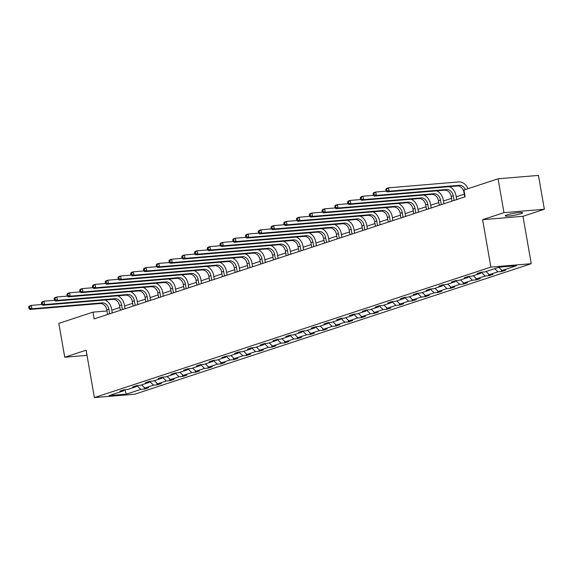 <?xml version="1.0" encoding="UTF-8"?>
<svg xmlns="http://www.w3.org/2000/svg" width="573" height="573" viewBox="0 0 573 573"><rect width="100%" height="100%" fill="white"/><g stroke="black" fill="none" stroke-linecap="round" stroke-linejoin="round"><path stroke-width="0.86" d="M506.962 214.911A8.853 1.01 170.1 0 0 505.221 215.842A8.853 1.01 170.1 0 0 511.274 215.756A8.853 1.01 170.1 0 0 520.929 213.736A8.853 1.01 170.1 0 0 522.669 212.798A8.853 1.01 170.1 0 0 516.624 212.884A8.853 1.01 170.1 0 0 506.962 214.911M86.681 353.383A8.853 1.01 170.1 0 0 86.423 353.699A8.853 1.01 170.1 0 0 86.767 353.906M544.35 209.26L503.982 212.655L482.602 219.688L522.97 216.3L544.35 209.26L538.441 175.41L498.073 178.797L463.937 190.035L465.118 196.804L94.151 318.917L92.969 312.142L58.833 323.38L64.742 357.237L87.024 355.36M522.97 216.3L531.243 263.695L134.762 394.203L94.395 397.59L490.875 267.09L531.243 263.695M503.982 212.655L498.073 178.797M498.754 267.326L502.055 270.47L505.708 270.162L501.619 271.509L501.318 269.768M136.904 385.658L140.815 389.375L126.347 394.138L109.106 395.585L123.575 390.822L119.922 391.13L124.012 389.783L127.664 389.475L136.331 386.625L132.678 386.933L136.768 385.586L140.421 385.278L149.087 382.427L145.435 382.728L149.524 381.389L153.177 381.081L161.844 378.223L158.191 378.531L162.281 377.184L165.934 376.884L174.6 374.026L170.947 374.334L175.03 372.987L178.69 372.679L187.357 369.829L183.704 370.137L187.786 368.79L191.446 368.482L200.113 365.631L196.453 365.939L200.543 364.593L204.196 364.285L212.87 361.434L209.209 361.742L213.299 360.396L216.952 360.088L225.619 357.23L221.966 357.538L226.056 356.191L229.709 355.89L238.375 353.032L234.722 353.34L238.812 351.994L242.465 351.686L251.132 348.835L247.479 349.143L251.568 347.797L255.221 347.489L263.888 344.638L260.235 344.946L264.318 343.599L267.978 343.291L276.644 340.441L272.992 340.749L277.074 339.402L280.734 339.094L289.401 336.244L285.741 336.544L289.831 335.205L293.483 334.897L302.157 332.039L298.497 332.347L302.587 331.001L306.24 330.693L314.906 327.842L311.254 328.15L315.343 326.803L318.996 326.495L327.663 323.645L324.01 323.953L328.1 322.606L331.753 322.298L340.419 319.448L336.766 319.755L340.856 318.409L344.509 318.101L353.176 315.25L349.523 315.551L353.605 314.212L357.266 313.904L365.932 311.046L362.279 311.354L366.362 310.007L370.022 309.699L378.689 306.849L375.029 307.157L379.118 305.81L382.771 305.502L391.445 302.651L387.785 302.959L391.875 301.613L395.528 301.305L404.194 298.454L400.541 298.762L404.631 297.416L408.284 297.108L416.951 294.257L413.298 294.558L417.388 293.218L421.04 292.91L429.707 290.053L426.054 290.361L430.144 289.014L433.797 288.713L442.463 285.855L438.811 286.163L442.9 284.817L446.553 284.509L455.22 281.658L451.567 281.966L455.65 280.62L459.31 280.312L467.976 277.461L464.316 277.769L468.406 276.422L472.066 276.114L480.733 273.264L477.073 273.572L481.162 272.225L484.815 271.917L499.291 267.154L516.531 265.707L502.055 270.47M494.664 268.673L497.966 271.81L501.619 271.509M497.966 271.81L489.299 274.668L492.952 274.36L488.869 275.706L488.561 273.966M481.299 272.29L485.209 276.014L488.869 275.706M485.209 276.014L476.543 278.865L480.203 278.557L476.113 279.903L475.805 278.163M468.549 276.494L472.453 280.211L476.113 279.903M472.453 280.211L463.786 283.062L467.446 282.754L463.356 284.101L463.056 282.36M455.793 280.691L459.704 284.409L463.356 284.101M459.704 284.409L451.037 287.259L454.69 286.951L450.6 288.298L450.299 286.557M443.036 284.888L446.947 288.606L450.6 288.298M446.947 288.606L438.281 291.464L441.933 291.156L437.844 292.502L437.543 290.762M430.28 289.086L434.191 292.803L437.844 292.502M434.191 292.803L425.524 295.661L429.177 295.353L425.087 296.699L424.786 294.959M417.524 293.283L421.434 297.007L425.087 296.699M421.434 297.007L412.768 299.858L416.421 299.55L412.331 300.897L412.03 299.156M404.767 297.487L408.678 301.205L412.331 300.897M408.678 301.205L400.011 304.055L403.664 303.747L399.582 305.094L399.274 303.353M392.011 301.685L395.922 305.402L399.582 305.094M395.922 305.402L387.255 308.253L390.915 307.945L386.825 309.291L386.517 307.551M379.262 305.882L383.165 309.599L386.825 309.291M383.165 309.599L374.498 312.457L378.159 312.149L374.069 313.495L373.761 311.755M366.505 310.079L370.416 313.796L374.069 313.495M370.416 313.796L361.749 316.654L365.402 316.346L361.312 317.693L361.011 315.952M353.749 314.276L357.659 318.001L361.312 317.693M357.659 318.001L348.993 320.851L352.646 320.543L348.556 321.89L348.255 320.149M340.992 318.481L344.903 322.198L348.556 321.89M344.903 322.198L336.236 325.049L339.889 324.741L335.799 326.087L335.499 324.347M328.236 322.678L332.147 326.395L335.799 326.087M332.147 326.395L323.48 329.246L327.133 328.938L323.043 330.284L322.742 328.544M315.479 326.875L319.39 330.592L323.043 330.284M319.39 330.592L310.724 333.443L314.376 333.142L310.294 334.482L309.986 332.748M302.723 331.072L306.634 334.79L310.294 334.482M306.634 334.79L297.967 337.647L301.627 337.339L297.537 338.686L297.229 336.945M289.974 335.269L293.877 338.994L297.537 338.686M293.877 338.994L285.211 341.845L288.871 341.537L284.781 342.883L284.473 341.143M277.217 339.474L281.128 343.191L284.781 342.883M281.128 343.191L272.462 346.042L276.114 345.734L272.025 347.08L271.724 345.34M264.461 343.671L268.372 347.388L272.025 347.08M268.372 347.388L259.705 350.239L263.358 349.931L259.268 351.278L258.967 349.537M251.705 347.868L255.615 351.586L259.268 351.278M255.615 351.586L246.949 354.436L250.602 354.135L246.512 355.475L246.211 353.742M238.948 352.066L242.859 355.783L246.512 355.475M242.859 355.783L234.192 358.641L237.845 358.333L233.755 359.679L233.455 357.939M226.192 356.263L230.102 359.98L233.755 359.679M230.102 359.98L221.436 362.838L225.089 362.53L221.006 363.876L220.698 362.136M213.435 360.46L217.346 364.184L221.006 363.876M217.346 364.184L208.679 367.035L212.332 366.727L208.25 368.074L207.942 366.333M200.686 364.664L204.59 368.382L208.25 368.074M204.59 368.382L195.923 371.232L199.583 370.924L195.493 372.271L195.185 370.53M187.93 368.862L191.84 372.579L195.493 372.271M191.84 372.579L183.174 375.43L186.827 375.129L182.737 376.468L182.436 374.728M175.173 373.059L179.084 376.776L182.737 376.468M179.084 376.776L170.417 379.634L174.07 379.326L169.98 380.673L169.68 378.932M162.417 377.256L166.328 380.973L169.98 380.673M166.328 380.973L157.661 383.831L161.314 383.523L157.224 384.87L156.923 383.129M149.66 381.453L153.571 385.178L157.224 384.87M153.571 385.178L144.905 388.028L148.557 387.72L144.468 389.067L144.167 387.327M140.815 389.375L144.468 389.067M481.356 272.204L480.733 273.264M485.997 271.523L489.299 274.668M468.599 276.408L467.976 277.461M473.241 275.728L476.543 278.865M455.843 280.605L455.22 281.658M460.491 279.925L463.786 283.062M443.087 284.802L442.463 285.855M447.735 284.122L451.037 287.259M430.33 289L429.707 290.053M434.979 288.319L438.281 291.464M417.574 293.197L416.951 294.257M422.222 292.517L425.524 295.661M404.817 297.401L404.194 298.454M409.466 296.721L412.768 299.858M392.068 301.599L391.445 302.651M396.709 300.918L400.011 304.055M379.312 305.796L378.689 306.849M383.953 305.115L387.255 308.253M366.555 309.993L365.932 311.046M371.204 309.313L374.498 312.457M353.799 314.19L353.176 315.25M358.447 313.51L361.749 316.654M341.042 318.395L340.419 319.448M345.691 317.714L348.993 320.851M328.286 322.592L327.663 323.645M332.934 321.911L336.236 325.049M315.53 326.789L314.906 327.842M320.178 326.109L323.48 329.246M302.78 330.986L302.157 332.039M307.422 330.306L310.724 333.443M290.024 335.184L289.401 336.244M294.665 334.503L297.967 337.647M277.268 339.381L276.644 340.441M281.916 338.707L285.211 341.845M264.511 343.585L263.888 344.638M269.16 342.905L272.462 346.042M251.755 347.782L251.132 348.835M256.403 347.102L259.705 350.239M238.998 351.98L238.375 353.032M243.647 351.299L246.949 354.436M226.242 356.177L225.619 357.23M230.89 355.496L234.192 358.641M213.493 360.374L212.87 361.434M218.134 359.694L221.436 362.838M200.736 364.578L200.113 365.631M205.378 363.898L208.679 367.035M187.98 368.776L187.357 369.829M192.628 368.095L195.923 371.232M175.223 372.973L174.6 374.026M179.872 372.292L183.174 375.43M162.467 377.17L161.844 378.223M167.115 376.49L170.417 379.634M149.711 381.367L149.087 382.427M154.359 380.687L157.661 383.831M136.954 385.572L136.331 386.625M141.603 384.891L144.905 388.028M124.205 389.769L123.575 390.822M482.602 219.688L490.875 267.09M94.395 397.59L86.122 350.196L64.742 357.237M107.015 310.967L92.969 312.142M464.295 194.154L456.201 196.818M451.538 198.351L443.445 201.016M438.782 202.556L430.688 205.22M426.033 206.753L417.939 209.417M413.276 210.95L405.183 213.614M400.52 215.147L392.426 217.812M387.763 219.344L379.67 222.009M375.007 223.549L366.913 226.213M362.251 227.746L354.157 230.41M349.494 231.943L341.401 234.608M336.745 236.14L328.644 238.805M323.989 240.338L315.895 243.002M311.232 244.542L303.138 247.207M298.476 248.739L290.382 251.404M285.719 252.937L277.626 255.601M272.963 257.134L264.869 259.798M260.206 261.331L252.113 263.995M247.457 265.535L239.356 268.193M234.701 269.733L226.607 272.397M221.944 273.93L213.851 276.594M209.188 278.127L201.094 280.791M196.432 282.324L188.338 284.989M183.675 286.521L175.582 289.186M170.919 290.726L162.825 293.39M158.169 294.923L150.069 297.588M145.413 299.12L137.319 301.785M132.657 303.318L124.563 305.982M119.9 307.515L111.807 310.179M124.871 389.712L126.347 394.138M109.672 313.803L108.863 309.176A6.919 5.415 71.8 0 0 102.223 302.866L31.916 308.775L29.868 309.449L100.182 303.54L102.223 302.866M107.624 314.477L106.822 309.85A6.919 5.415 71.8 0 0 100.182 303.54M104.952 300.016A10.378 8.122 -108.2 0 1 111.592 308.947L112.287 312.944M28.65 306.992L28.886 308.346L29.703 308.081L29.467 306.727L28.65 306.992L29.28 306.061L31.322 305.388L41.951 304.492M29.467 306.727L31.322 305.388L31.916 308.775L29.703 308.081M28.886 308.346L29.868 309.449M122.429 309.606L121.619 304.979A6.919 5.415 71.8 0 0 114.98 298.669L44.665 304.578L42.624 305.251L112.938 299.342L114.98 298.669M120.38 310.28L119.578 305.653A6.919 5.415 71.8 0 0 112.938 299.342M117.709 295.811A10.378 8.122 -108.2 0 1 124.348 304.75L125.043 308.747M41.406 302.795L41.643 304.148L42.459 303.883L42.223 302.53L41.406 302.795L42.037 301.864L44.078 301.19L54.707 300.295M42.223 302.53L44.078 301.19L44.665 304.578L42.459 303.883M41.643 304.148L42.624 305.251M135.185 305.409L134.376 300.782A6.919 5.415 71.8 0 0 127.736 294.472L57.422 300.374L55.38 301.047L125.695 295.145L127.736 294.472M133.137 306.082L132.327 301.455A6.919 5.415 71.8 0 0 125.695 295.145M130.465 291.614A10.378 8.122 -108.2 0 1 137.105 300.553L137.799 304.55M54.163 298.597L54.399 299.951L55.216 299.679L54.979 298.325L54.163 298.597L54.786 297.666L56.834 296.993L67.464 296.098M54.979 298.325L56.834 296.993L57.422 300.374L55.216 299.679M54.399 299.951L55.38 301.047M147.934 301.212L147.132 296.585A6.919 5.415 71.8 0 0 140.492 290.275L70.178 296.177L68.137 296.85L138.451 290.941L140.492 290.275M145.893 301.885L145.084 297.258A6.919 5.415 71.8 0 0 138.451 290.941M143.221 287.417A10.378 8.122 -108.2 0 1 149.854 296.356L150.556 300.345M66.919 294.4L67.156 295.754L67.972 295.482L67.736 294.128L66.919 294.4L67.542 293.469L69.591 292.796L80.22 291.901M67.736 294.128L69.591 292.796L70.178 296.177L67.972 295.482M67.156 295.754L68.137 296.85M160.691 297.015L159.888 292.388A6.919 5.415 71.8 0 0 153.249 286.07L82.935 291.979L80.893 292.653L151.208 286.744L153.249 286.07M158.649 297.681L157.84 293.061A6.919 5.415 71.8 0 0 151.208 286.744M155.978 283.22A10.378 8.122 -108.2 0 1 162.61 292.158L163.312 296.148M79.668 290.203L79.905 291.557L80.729 291.285L80.492 289.931L79.668 290.203L80.299 289.265L82.34 288.591L92.969 287.703M80.492 289.931L82.34 288.591L82.935 291.979L80.729 291.285M79.905 291.557L80.893 292.653M173.447 292.81L172.638 288.19A6.919 5.415 71.8 0 0 166.005 281.873L95.691 287.782L93.643 288.455L163.957 282.546L166.005 281.873M171.406 293.483L170.596 288.856A6.919 5.415 71.8 0 0 163.957 282.546M168.727 279.022A10.378 8.122 -108.2 0 1 175.367 287.961L176.061 291.951M92.425 285.999L92.661 287.352L93.478 287.087L93.241 285.734L92.425 285.999L93.055 285.067L95.097 284.394L105.726 283.506M93.241 285.734L95.097 284.394L95.691 287.782L93.478 287.087M92.661 287.352L93.643 288.455M186.204 288.613L185.394 283.986A6.919 5.415 71.8 0 0 178.762 277.676L108.447 283.585L106.399 284.258L176.713 278.349L178.762 277.676M184.162 289.286L183.353 284.659A6.919 5.415 71.8 0 0 176.713 278.349M181.483 274.818A10.378 8.122 -108.2 0 1 188.123 283.757L188.818 287.753M105.181 281.801L105.418 283.155L106.234 282.89L105.998 281.536L105.181 281.801L105.812 280.87L107.853 280.197L118.482 279.302M105.998 281.536L107.853 280.197L108.447 283.585L106.234 282.89M105.418 283.155L106.399 284.258M198.96 284.416L198.151 279.789A6.919 5.415 71.8 0 0 191.518 273.479L121.204 279.38L119.155 280.054L189.47 274.152L191.518 273.479M196.911 285.089L196.109 280.462A6.919 5.415 71.8 0 0 189.47 274.152M194.24 270.621A10.378 8.122 -108.2 0 1 200.879 279.56L201.574 283.556M117.938 277.604L118.174 278.958L118.991 278.686L118.754 277.332L117.938 277.604L118.568 276.673L120.609 276L131.238 275.104M118.754 277.332L120.609 276L121.204 279.38L118.991 278.686M118.174 278.958L119.155 280.054M211.716 280.218L210.907 275.592A6.919 5.415 71.8 0 0 204.267 269.281L133.953 275.183L131.912 275.857L202.226 269.955L204.267 269.281M209.668 280.892L208.866 276.265A6.919 5.415 71.8 0 0 202.226 269.955M206.996 266.424A10.378 8.122 -108.2 0 1 213.636 275.362L214.331 279.352M130.694 273.407L130.931 274.761L131.747 274.488L131.511 273.135L130.694 273.407L131.324 272.476L133.366 271.803L143.995 270.907M131.511 273.135L133.366 271.803L133.953 275.183L131.747 274.488M130.931 274.761L131.912 275.857M224.473 276.021L223.663 271.394A6.919 5.415 71.8 0 0 217.024 265.077L146.709 270.986L144.668 271.659L214.982 265.75L217.024 265.077M222.424 276.695L221.615 272.068A6.919 5.415 71.8 0 0 214.982 265.75M219.753 262.226A10.378 8.122 -108.2 0 1 226.392 271.165L227.087 275.155M143.451 269.21L143.687 270.563L144.503 270.291L144.267 268.938L143.451 269.21L144.074 268.271L146.122 267.598L156.751 266.71M144.267 268.938L146.122 267.598L146.709 270.986L144.503 270.291M143.687 270.563L144.668 271.659M237.222 271.817L236.42 267.197A6.919 5.415 71.8 0 0 229.78 260.88L159.466 266.789L157.425 267.462L227.739 261.553L229.78 260.88M235.181 272.49L234.371 267.863A6.919 5.415 71.8 0 0 227.739 261.553M232.509 258.029A10.378 8.122 -108.2 0 1 239.142 266.968L239.843 270.957M156.207 265.005L156.443 266.359L157.26 266.094L157.023 264.74L156.207 265.005L156.83 264.074L158.879 263.401L169.508 262.513M157.023 264.74L158.879 263.401L159.466 266.789L157.26 266.094M156.443 266.359L157.425 267.462M249.978 267.62L249.176 262.993A6.919 5.415 71.8 0 0 242.537 256.683L172.222 262.592L170.181 263.265L240.495 257.356L242.537 256.683M247.937 268.293L247.128 263.666A6.919 5.415 71.8 0 0 240.495 257.356M245.265 253.825A10.378 8.122 -108.2 0 1 251.898 262.763L252.6 266.76M168.956 260.808L169.193 262.162L170.016 261.897L169.78 260.543L168.956 260.808L169.587 259.877L171.635 259.204L182.257 258.308M169.78 260.543L171.635 259.204L172.222 262.592L170.016 261.897M169.193 262.162L170.181 263.265M262.735 263.422L261.925 258.795A6.919 5.415 71.8 0 0 255.293 252.485L184.979 258.394L182.93 259.06L253.245 253.159L255.293 252.485M260.694 264.096L259.884 259.469A6.919 5.415 71.8 0 0 253.245 253.159M258.015 249.627A10.378 8.122 -108.2 0 1 264.654 258.566L265.349 262.563M181.713 256.611L181.949 257.965L182.766 257.7L182.529 256.339L181.713 256.611L182.343 255.68L184.384 255.006L195.013 254.111M182.529 256.339L184.384 255.006L184.979 258.394L182.766 257.7M181.949 257.965L182.93 259.06M275.491 259.225L274.682 254.598A6.919 5.415 71.8 0 0 268.049 248.288L197.735 254.19L195.687 254.863L266.001 248.961L268.049 248.288M273.45 259.898L272.641 255.272A6.919 5.415 71.8 0 0 266.001 248.961M270.771 245.43A10.378 8.122 -108.2 0 1 277.411 254.369L278.106 258.366M194.469 252.414L194.705 253.767L195.522 253.495L195.286 252.141L194.469 252.414L195.099 251.483L197.141 250.809L207.77 249.914M195.286 252.141L197.141 250.809L197.735 254.19L195.522 253.495M194.705 253.767L195.687 254.863M288.248 255.028L287.438 250.401A6.919 5.415 71.8 0 0 280.806 244.084L210.492 249.993L208.443 250.666L278.757 244.757L280.806 244.084M286.199 255.701L285.397 251.074A6.919 5.415 71.8 0 0 278.757 244.757M283.528 241.233A10.378 8.122 -108.2 0 1 290.167 250.172L290.862 254.161M207.225 248.216L207.462 249.57L208.278 249.298L208.042 247.944L207.225 248.216L207.856 247.278L209.897 246.605L220.526 245.717M208.042 247.944L209.897 246.605L210.492 249.993L208.278 249.298M207.462 249.57L208.443 250.666M301.004 250.824L300.195 246.204A6.919 5.415 71.8 0 0 293.555 239.886L223.241 245.796L221.199 246.469L291.514 240.56L293.555 239.886M298.956 251.497L298.153 246.877A6.919 5.415 71.8 0 0 291.514 240.56M296.284 237.036A10.378 8.122 -108.2 0 1 302.924 245.975L303.618 249.964M219.982 244.012L220.218 245.373L221.035 245.101L220.798 243.747L219.982 244.012L220.612 243.081L222.653 242.408L233.283 241.52M220.798 243.747L222.653 242.408L223.241 245.796L221.035 245.101M220.218 245.373L221.199 246.469M313.76 246.626L312.951 241.999A6.919 5.415 71.8 0 0 306.311 235.689L235.997 241.598L233.956 242.272L304.27 236.363L306.311 235.689M311.712 247.3L310.903 242.673A6.919 5.415 71.8 0 0 304.27 236.363M309.04 232.831A10.378 8.122 -108.2 0 1 315.68 241.77L316.375 245.767M232.738 239.815L232.975 241.169L233.791 240.904L233.555 239.55L232.738 239.815L233.361 238.884L235.41 238.21L246.039 237.315M233.555 239.55L235.41 238.21L235.997 241.598L233.791 240.904M232.975 241.169L233.956 242.272M326.51 242.429L325.708 237.802A6.919 5.415 71.8 0 0 319.068 231.492L248.754 237.401L246.712 238.074L317.027 232.165L319.068 231.492M324.468 243.102L323.659 238.475A6.919 5.415 71.8 0 0 317.027 232.165M321.797 228.634A10.378 8.122 -108.2 0 1 328.429 237.573L329.131 241.57M245.495 235.618L245.731 236.971L246.548 236.706L246.311 235.353L245.495 235.618L246.118 234.686L248.166 234.013L258.795 233.118M246.311 235.353L248.166 234.013L248.754 237.401L246.548 236.706M245.731 236.971L246.712 238.074M339.266 238.232L338.464 233.605A6.919 5.415 71.8 0 0 331.824 227.295L261.51 233.197L259.469 233.87L329.783 227.968L331.824 227.295M337.225 238.905L336.415 234.278A6.919 5.415 71.8 0 0 329.783 227.968M334.553 224.437A10.378 8.122 -108.2 0 1 341.186 233.376L341.888 237.372M258.244 231.42L258.48 232.774L259.304 232.502L259.068 231.148L258.244 231.42L258.874 230.489L260.923 229.816L271.552 228.921M259.068 231.148L260.923 229.816L261.51 233.197L259.304 232.502M258.48 232.774L259.469 233.87M352.023 234.035L351.213 229.408A6.919 5.415 71.8 0 0 344.581 223.09L274.266 228.999L272.218 229.673L342.532 223.764L344.581 223.09M349.981 234.708L349.172 230.081A6.919 5.415 71.8 0 0 342.532 223.764M347.31 220.24A10.378 8.122 -108.2 0 1 353.942 229.179L354.644 233.168M271 227.223L271.237 228.577L272.053 228.305L271.824 226.951L271 227.223L271.631 226.285L273.672 225.619L284.301 224.723M271.824 226.951L273.672 225.619L274.266 228.999L272.053 228.305M271.237 228.577L272.218 229.673M364.779 229.83L363.97 225.21A6.919 5.415 71.8 0 0 357.337 218.893L287.023 224.802L284.974 225.476L355.289 219.566L357.337 218.893M362.738 230.504L361.928 225.884A6.919 5.415 71.8 0 0 355.289 219.566M360.059 216.042A10.378 8.122 -108.2 0 1 366.699 224.981L367.393 228.971M283.757 223.026L283.993 224.38L284.81 224.107L284.573 222.754L283.757 223.026L284.387 222.088L286.428 221.414L297.058 220.526M284.573 222.754L286.428 221.414L287.023 224.802L284.81 224.107M283.993 224.38L284.974 225.476M377.535 225.633L376.726 221.006A6.919 5.415 71.8 0 0 370.094 214.696L299.779 220.605L297.731 221.278L368.045 215.369L370.094 214.696M375.487 226.306L374.685 221.679A6.919 5.415 71.8 0 0 368.045 215.369M372.815 211.838A10.378 8.122 -108.2 0 1 379.455 220.777L380.15 224.774M296.513 218.822L296.75 220.175L297.566 219.91L297.33 218.557L296.513 218.822L297.143 217.89L299.185 217.217L309.814 216.322M297.33 218.557L299.185 217.217L299.779 220.605L297.566 219.91M296.75 220.175L297.731 221.278M390.292 221.436L389.482 216.809A6.919 5.415 71.8 0 0 382.843 210.499L312.529 216.408L310.487 217.081L380.801 211.172L382.843 210.499M388.243 222.109L387.441 217.482A6.919 5.415 71.8 0 0 380.801 211.172M385.572 207.641A10.378 8.122 -108.2 0 1 392.211 216.58L392.906 220.576M309.27 214.624L309.506 215.978L310.322 215.713L310.086 214.359L309.27 214.624L309.9 213.693L311.941 213.02L322.57 212.125M310.086 214.359L311.941 213.02L312.529 216.408L310.322 215.713M309.506 215.978L310.487 217.081M403.048 217.239L402.239 212.612A6.919 5.415 71.8 0 0 395.599 206.301L325.285 212.203L323.244 212.877L393.558 206.975L395.599 206.301M401 217.912L400.19 213.285A6.919 5.415 71.8 0 0 393.558 206.975M398.328 203.444A10.378 8.122 -108.2 0 1 404.968 212.382L405.663 216.379M322.026 210.427L322.262 211.781L323.079 211.509L322.843 210.155L322.026 210.427L322.649 209.496L324.698 208.823L335.327 207.927M322.843 210.155L324.698 208.823L325.285 212.203L323.079 211.509M322.262 211.781L323.244 212.877M415.797 213.041L414.995 208.414A6.919 5.415 71.8 0 0 408.356 202.104L338.041 208.006L336 208.679L406.314 202.77L408.356 202.104M413.756 213.715L412.947 209.088A6.919 5.415 71.8 0 0 406.314 202.77M411.085 199.246A10.378 8.122 -108.2 0 1 417.724 208.185L418.419 212.175M334.782 206.23L335.019 207.584L335.835 207.311L335.599 205.958L334.782 206.23L335.406 205.299L337.454 204.625L348.083 203.73M335.599 205.958L337.454 204.625L338.041 208.006L335.835 207.311M335.019 207.584L336 208.679M428.554 208.844L427.752 204.217A6.919 5.415 71.8 0 0 421.112 197.9L350.798 203.809L348.756 204.482L419.071 198.573L421.112 197.9M426.513 209.51L425.703 204.89A6.919 5.415 71.8 0 0 419.071 198.573M423.841 195.049A10.378 8.122 -108.2 0 1 430.473 203.988L431.175 207.978M347.539 202.033L347.775 203.386L348.592 203.114L348.355 201.76L347.539 202.033L348.162 201.094L350.21 200.421L360.84 199.533M348.355 201.76L350.21 200.421L350.798 203.809L348.592 203.114M347.775 203.386L348.756 204.482M441.31 204.64L440.501 200.013A6.919 5.415 71.8 0 0 433.868 193.703L363.554 199.612L361.513 200.285L431.82 194.376L433.868 193.703M439.269 205.313L438.46 200.686A6.919 5.415 71.8 0 0 431.82 194.376M436.597 190.852A10.378 8.122 -108.2 0 1 443.23 199.791L443.932 203.78M360.288 197.828L360.524 199.182L361.348 198.917L361.112 197.563L360.288 197.828L360.918 196.897L362.96 196.224L373.589 195.336M361.112 197.563L362.96 196.224L363.554 199.612L361.348 198.917M360.524 199.182L361.513 200.285M454.067 200.443L453.257 195.816A6.919 5.415 71.8 0 0 446.625 189.505L376.311 195.414L374.262 196.088L444.576 190.179L446.625 189.505M452.025 201.116L451.216 196.489A6.919 5.415 71.8 0 0 444.576 190.179M449.347 186.648A10.378 8.122 -108.2 0 1 455.986 195.586L456.681 199.583M373.044 193.631L373.281 194.985L374.097 194.72L373.861 193.366L373.044 193.631L373.675 192.7L375.716 192.027L386.345 191.131M373.861 193.366L375.716 192.027L376.311 195.414L374.097 194.72M373.281 194.985L374.262 196.088M464.775 196.919L463.972 192.292A6.919 5.415 71.8 0 0 457.333 185.981L387.019 191.883L389.067 191.21L386.854 190.515L386.617 189.162L385.801 189.434L386.037 190.788L386.854 190.515M465.383 189.556A6.919 5.415 71.8 0 0 459.381 185.308L389.067 191.21L388.473 187.829L458.787 181.92A10.378 8.122 -108.2 0 1 467.976 188.703M385.801 189.434L386.431 188.503L388.473 187.829L386.617 189.162M386.037 190.788L387.019 191.883M106.822 309.85L108.863 309.176M119.578 305.653L121.619 304.979M132.327 301.455L134.376 300.782M145.084 297.258L147.132 296.585M157.84 293.061L159.888 292.388M170.596 288.856L172.638 288.19M183.353 284.659L185.394 283.986M196.109 280.462L198.151 279.789M208.866 276.265L210.907 275.592M221.615 272.068L223.663 271.394M234.371 267.863L236.42 267.197M247.128 263.666L249.176 262.993M259.884 259.469L261.925 258.795M272.641 255.272L274.682 254.598M285.397 251.074L287.438 250.401M298.153 246.877L300.195 246.204M310.903 242.673L312.951 241.999M323.659 238.475L325.708 237.802M336.415 234.278L338.464 233.605M349.172 230.081L351.213 229.408M361.928 225.884L363.97 225.21M374.685 221.679L376.726 221.006M387.441 217.482L389.482 216.809M400.19 213.285L402.239 212.612M412.947 209.088L414.995 208.414M425.703 204.89L427.752 204.217M438.46 200.686L440.501 200.013M451.216 196.489L453.257 195.816M457.333 185.981L459.381 185.308"/></g></svg>
